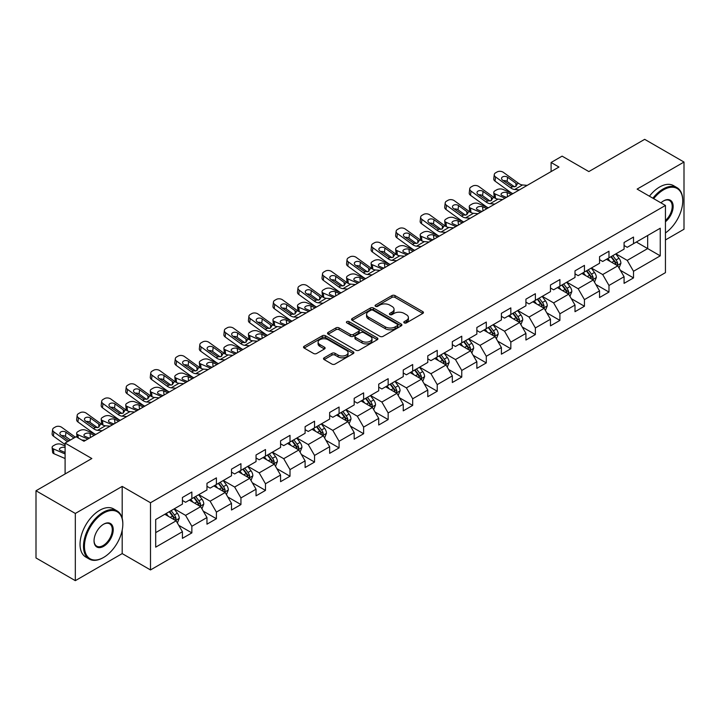 <?xml version="1.0" encoding="UTF-8"?>
<svg xmlns="http://www.w3.org/2000/svg" width="720" height="720" viewBox="0 0 720 720"><rect width="100%" height="100%" fill="white"/><g stroke="black" fill="none" stroke-linecap="round" stroke-linejoin="round"><path stroke-width="1.08" d="M404.244 322.884A1.53 0.882 0 0 0 406.404 322.884L422.802 313.416A2.187 1.26 0 0 0 423.441 312.525A2.187 1.26 0 0 0 422.802 311.634L395.019 295.587A2.187 1.26 0 0 0 391.932 295.587L375.525 305.064A1.53 0.882 0 0 0 375.075 305.685A1.53 0.882 0 0 0 375.525 306.306A1.53 0.882 0 0 0 377.685 306.306L379.809 305.082A6.984 4.032 0 0 1 389.691 305.082L392.004 306.423A6.984 4.032 0 0 1 394.056 309.267A6.984 4.032 0 0 1 392.004 312.12L389.88 313.353A1.53 0.882 0 0 0 389.439 313.974A1.53 0.882 0 0 0 389.88 314.595A1.53 0.882 0 0 0 392.04 314.595L394.164 313.371A6.984 4.032 0 0 1 404.046 313.371L406.359 314.712A6.984 4.032 0 0 1 408.411 317.565A6.984 4.032 0 0 1 406.359 320.409L404.244 321.642A1.53 0.882 0 0 0 403.794 322.263A1.53 0.882 0 0 0 404.244 322.884L404.244 321.642M324.153 357.804A2.187 1.26 0 0 0 323.514 358.695A2.187 1.26 0 0 0 324.153 359.586L331.947 364.086A2.187 1.26 0 0 0 335.034 364.086L353.259 353.574A2.187 1.26 0 0 0 353.898 352.683A2.187 1.26 0 0 0 353.259 351.783L325.467 335.745A2.187 1.26 0 0 0 322.38 335.745L304.164 346.257A2.187 1.26 0 0 0 303.525 347.157A2.187 1.26 0 0 0 304.164 348.048L313.578 353.484A2.187 1.26 0 0 0 316.665 353.484L324.459 348.984A2.187 1.26 0 0 0 325.107 348.084A2.187 1.26 0 0 0 324.459 347.193L319.797 344.502A5.841 3.375 0 0 1 318.087 342.117A5.841 3.375 0 0 1 321.687 339.003A5.841 3.375 0 0 1 328.05 339.732L346.347 350.298A5.841 3.375 0 0 1 348.057 352.683A5.841 3.375 0 0 1 344.448 355.797A5.841 3.375 0 0 1 338.085 355.059L335.034 353.304A2.187 1.26 0 0 0 331.947 353.304L324.153 357.804L324.153 359.586M665.442 239.958L684 229.239L684 162.045L644.679 139.338L588.843 171.576L562.104 156.141L551.097 162.495L558.963 167.04L83.97 441.27L76.104 436.734L65.097 443.088L65.097 473.958M122.193 518.301L122.193 486.405L75.321 513.459L36 490.761L91.836 458.523L65.097 443.088M122.193 486.405L150.498 502.749L665.442 205.452L665.442 272.646L150.498 569.943L150.498 502.749M684 162.045L637.128 189.099L665.442 205.452M379.962 336.366A2.187 1.26 0 0 0 383.049 336.366L401.265 325.854A2.187 1.26 0 0 0 401.904 324.963A2.187 1.26 0 0 0 401.265 324.063L373.482 308.025A2.187 1.26 0 0 0 370.395 308.025L352.179 318.537A2.187 1.26 0 0 0 351.531 319.428A2.187 1.26 0 0 0 352.179 320.328L379.962 336.366M347.463 323.217A1.53 0.882 0 0 1 349.011 323.433L349.011 321.615L377.262 337.923A2.187 1.26 0 0 1 377.901 338.823A2.187 1.26 0 0 1 377.262 339.714L359.046 350.226A2.187 1.26 0 0 1 355.959 350.226L328.167 334.188L328.167 332.397A2.187 1.26 0 0 0 327.528 333.297A2.187 1.26 0 0 0 328.167 334.188M328.167 332.397L335.961 327.897A2.187 1.26 0 0 1 339.048 327.897L350.325 334.404A2.187 1.26 0 0 0 353.412 334.404L358.578 331.425A2.187 1.26 0 0 0 359.217 330.525A2.187 1.26 0 0 0 358.578 329.634L346.851 322.866A1.53 0.882 0 0 1 346.401 322.236A1.53 0.882 0 0 1 347.346 321.426A1.53 0.882 0 0 1 349.011 321.615M75.321 513.459L75.321 580.662L36 557.955L36 490.761M178.731 525.312L191.862 532.89L191.862 526.266L206.964 517.545L206.964 524.178L216.405 518.733L216.405 512.1L231.498 503.379L231.498 510.012L240.939 504.567L240.939 497.934L256.041 489.213L256.041 495.846L265.473 490.401L265.473 483.768L280.575 475.047L280.575 481.68L290.007 476.235L290.007 469.602L305.109 460.881L305.109 467.514L314.55 462.069L314.55 455.436L329.643 446.724L329.643 453.348L339.084 447.903L339.084 441.27L354.177 432.558L354.177 439.182L363.618 433.737L363.618 427.104L378.72 418.392L378.72 425.016L388.152 419.571L388.152 412.938L403.254 404.226L403.254 410.85L412.686 405.405L412.686 398.772L427.788 390.06L427.788 396.684L437.229 391.239L437.229 384.606L452.322 375.894L452.322 382.518L461.763 377.073L461.763 370.44L476.856 361.728L476.856 368.352L486.297 362.907L486.297 356.274L501.399 347.562L501.399 354.186L510.831 348.741L510.831 342.108L525.933 333.396L525.933 340.02L535.365 334.575L535.365 327.942L550.467 319.23L550.467 325.854L559.908 320.409L559.908 313.776L575.001 305.064L575.001 311.688L584.442 306.243L584.442 299.61L599.544 290.898L599.544 297.522L608.976 292.077L608.976 285.453L624.078 276.732L624.078 283.356L633.51 277.911L633.51 271.287L660.249 255.843L660.249 228.24L647.667 235.503L647.667 248.58L660.249 255.843M191.862 532.89L182.43 538.344L182.43 531.711L155.691 547.155L155.691 519.543L182.43 504.108L182.43 497.475L191.862 492.03L191.862 498.663L206.964 489.942L206.964 483.318L216.405 477.864L216.405 484.497L231.498 475.776L231.498 469.152L240.939 463.698L240.939 470.331L256.041 461.61L256.041 454.986L265.473 449.532L265.473 456.165L280.575 447.444L280.575 440.82L290.007 435.366L290.007 441.999L305.109 433.278L305.109 426.654L314.55 421.2L314.55 427.833L329.643 419.112L329.643 412.488L339.084 407.034L339.084 413.667L354.177 404.946L354.177 398.322L363.618 392.868L363.618 399.501L378.72 390.78L378.72 384.156L388.152 378.702L388.152 385.335L403.254 376.614L403.254 369.99L412.686 364.536L412.686 371.169L427.788 362.448L427.788 355.824L437.229 350.37L437.229 357.003L452.322 348.282L452.322 341.658L461.763 336.213L461.763 342.837L476.856 334.116L476.856 327.492L486.297 322.047L486.297 328.671L501.399 319.95L501.399 313.326L510.831 307.881L510.831 314.505L525.933 305.793L525.933 299.16L535.365 293.715L535.365 300.339L550.467 291.627L550.467 284.994L559.908 279.549L559.908 286.173L575.001 277.461L575.001 270.828L584.442 265.383L584.442 272.007L599.544 263.295L599.544 256.662L608.976 251.217L608.976 257.841L624.078 249.129L624.078 242.496L633.51 237.051L633.51 243.675L660.249 228.24M189.351 500.112L200.673 506.655L185.571 515.367L174.249 508.833M182.43 500.472L185.571 502.29L191.862 498.663M185.571 515.367L191.862 526.266M200.673 506.655L206.964 517.545M213.885 485.946L225.207 492.489L210.114 501.201L198.783 494.667M206.964 486.315L210.114 488.124L216.405 484.497M210.114 501.201L216.405 512.1M225.207 492.489L231.498 503.379M238.419 471.78L249.75 478.323L234.648 487.035L223.326 480.501M231.498 472.149L234.648 473.958L240.939 470.331M234.648 487.035L240.939 497.934M249.75 478.323L256.041 489.213M262.953 457.614L274.284 464.157L259.182 472.869L247.86 466.335M256.041 457.983L259.182 459.792L265.473 456.165M259.182 472.869L265.473 483.768M274.284 464.157L280.575 475.047M287.496 443.448L298.818 449.991L283.716 458.703L272.394 452.169M280.575 443.817L283.716 445.626L290.007 441.999M283.716 458.703L290.007 469.602M298.818 449.991L305.109 460.881M312.03 429.282L323.352 435.825L308.25 444.537L296.928 438.003M305.109 429.651L308.25 431.46L314.55 427.833M308.25 444.537L314.55 455.436M323.352 435.825L329.643 446.724M336.564 415.116L347.886 421.659L332.793 430.371L321.462 423.837M329.643 415.485L332.793 417.294L339.084 413.667M332.793 430.371L339.084 441.27M347.886 421.659L354.177 432.558M361.098 400.95L372.429 407.493L357.327 416.205L346.005 409.671M354.177 401.319L357.327 403.137L363.618 399.501M357.327 416.205L363.618 427.104M372.429 407.493L378.72 418.392M385.641 386.784L396.963 393.327L381.861 402.039L370.539 395.505M378.72 387.153L381.861 388.971L388.152 385.335M381.861 402.039L388.152 412.938M396.963 393.327L403.254 404.226M410.175 372.618L421.497 379.161L406.395 387.873L395.073 381.339M403.254 372.987L406.395 374.805L412.686 371.169M406.395 387.873L412.686 398.772M421.497 379.161L427.788 390.06M434.709 358.452L446.031 364.995L430.938 373.716L419.607 367.173M427.788 358.821L430.938 360.639L437.229 357.003M430.938 373.716L437.229 384.606M446.031 364.995L452.322 375.894M459.243 344.295L470.565 350.829L455.472 359.55L444.141 353.007M452.322 344.655L455.472 346.473L461.763 342.837M455.472 359.55L461.763 370.44M470.565 350.829L476.856 361.728M483.777 330.129L495.108 336.663L480.006 345.384L468.684 338.841M476.856 330.489L480.006 332.307L486.297 328.671M480.006 345.384L486.297 356.274M495.108 336.663L501.399 347.562M508.32 315.963L519.642 322.497L504.54 331.218L493.218 324.675M501.399 316.323L504.54 318.141L510.831 314.505M504.54 331.218L510.831 342.108M519.642 322.497L525.933 333.396M532.854 301.797L544.176 308.331L529.074 317.052L517.752 310.509M525.933 302.157L529.074 303.975L535.365 300.339M529.074 317.052L535.365 327.942M544.176 308.331L550.467 319.23M557.388 287.631L568.71 294.165L553.617 302.886L542.286 296.343M550.467 287.991L553.617 289.809L559.908 286.173M553.617 302.886L559.908 313.776M568.71 294.165L575.001 305.064M581.922 273.465L593.253 279.999L578.151 288.72L566.829 282.177M575.001 273.825L578.151 275.643L584.442 272.007M578.151 288.72L584.442 299.61M593.253 279.999L599.544 290.898M606.456 259.299L617.787 265.833L602.685 274.554L591.363 268.011M599.544 259.659L602.685 261.477L608.976 257.841M602.685 274.554L608.976 285.453M617.787 265.833L624.078 276.732M636.345 242.046L647.667 248.58L627.219 260.388L615.897 253.845M624.078 245.493L627.219 247.311L633.51 243.675M627.219 260.388L633.51 271.287M75.321 580.662L122.193 553.599L150.498 569.943M551.097 162.495L551.097 171.576M155.691 532.62L176.139 520.821L164.817 514.278M176.139 520.821L182.43 531.711M620.379 270.333L633.51 277.911M595.845 284.499L608.976 292.077M571.311 298.665L584.442 306.243M546.768 312.831L559.908 320.409M522.234 326.997L535.365 334.575M497.7 341.154L510.831 348.741M473.166 355.32L486.297 362.907M448.632 369.486L461.763 377.073M424.089 383.652L437.229 391.239M399.555 397.818L412.686 405.405M375.021 411.984L388.152 419.571M350.487 426.15L363.618 433.737M325.953 440.316L339.084 447.903M301.41 454.482L314.55 462.069M276.876 468.648L290.007 476.235M252.342 482.814L265.473 490.401M227.808 496.98L240.939 504.567M203.265 511.146L216.405 518.733M122.193 553.599L122.193 530.163M404.847 323.1L406.359 322.227A6.984 4.032 0 0 0 408.411 319.374L408.411 317.565M394.056 309.267L394.056 311.085A6.984 4.032 0 0 1 392.004 313.938L390.492 314.811M422.775 313.434L395.019 297.405A2.187 1.26 0 0 0 391.932 297.405L376.137 306.522M401.238 325.863L373.482 309.843A2.187 1.26 0 0 0 370.395 309.843L352.206 320.337M397.413 325.584A1.53 0.882 0 0 0 397.854 324.963A1.53 0.882 0 0 0 397.413 324.333L373.014 310.248A1.53 0.882 0 0 0 370.854 310.248L368.613 311.544A6.984 4.032 0 0 0 366.57 314.397A6.984 4.032 0 0 0 368.613 317.25L385.29 326.871A6.984 4.032 0 0 0 395.172 326.871L397.413 325.584L397.413 327.402A1.53 0.882 0 0 0 397.854 326.772L397.854 324.963M366.57 314.397L366.57 316.215A6.984 4.032 0 0 0 368.613 319.068L368.613 317.25M397.413 327.402L395.172 328.689A6.984 4.032 0 0 1 385.29 328.689L368.613 319.068M328.194 334.197L335.961 329.715L335.961 327.897M359.217 330.525L359.217 332.343A2.187 1.26 0 0 1 358.578 333.234L353.412 336.222A2.187 1.26 0 0 1 350.325 336.222L339.048 329.715A2.187 1.26 0 0 0 335.961 329.715M349.011 323.433L377.235 339.723M362.016 341.154A5.841 3.375 0 0 0 368.379 341.892A5.841 3.375 0 0 0 371.988 338.778A5.841 3.375 0 0 0 370.278 336.393L363.834 332.667A2.187 1.26 0 0 0 360.747 332.667L355.572 335.655A2.187 1.26 0 0 0 354.933 336.546A2.187 1.26 0 0 0 355.572 337.437L362.016 341.154L362.016 342.972A5.841 3.375 0 0 0 368.379 343.701A5.841 3.375 0 0 0 371.988 340.587L371.988 338.778M354.933 336.546L354.933 338.364A2.187 1.26 0 0 0 355.572 339.255L355.572 337.437M362.016 342.972L355.572 339.255M348.057 352.683L348.057 354.492A5.841 3.375 0 0 1 344.448 357.606A5.841 3.375 0 0 1 338.085 356.877L335.034 355.122A2.187 1.26 0 0 0 331.947 355.122L324.18 359.604M318.087 342.117L318.087 343.935A5.841 3.375 0 0 0 319.797 346.32L319.797 344.502M324.459 347.193L324.459 348.984L319.797 346.32M353.223 353.583L325.467 337.563A2.187 1.26 0 0 0 322.38 337.563L304.191 348.057M619.029 267.984L620.901 263.277A5.895 3.402 -120 0 0 619.02 258.255L615.771 253.917M512.847 193.662L502.911 189.378A4.446 2.223 -5.9 0 0 496.647 189.846L495.072 190.755A4.446 2.223 -5.9 0 0 493.767 192.555A4.446 2.223 -5.9 0 0 495.045 193.923L495.513 198.396M610.11 261.405L607.905 258.462M504.981 198.207L495.045 193.923M616.869 265.311L617.715 263.529A5.895 3.402 -120 0 0 616.032 259.983L612.783 255.645M611.307 256.5L614.907 261.306A3.006 1.737 60 0 1 615.456 262.215L617.715 263.529M511.425 194.481L507.114 192.618A3.555 1.782 174.1 0 0 502.101 192.996A3.555 1.782 174.1 0 0 501.057 194.436A3.555 1.782 174.1 0 0 502.083 195.525L506.394 197.388M494.379 197.739A4.446 2.223 174.1 0 1 494.262 197.343L493.767 192.555M506.79 197.163A3.555 1.782 -5.9 0 0 505.62 197.055M610.893 256.734L614.142 261.072A5.895 3.402 60 0 1 615.825 264.618M519.354 189.9L514.665 189.504A11.124 6.417 60 0 1 510.606 187.812L495.54 176.913L495.045 181.134A4.446 2.871 -173.3 0 1 493.776 178.803L494.271 174.582A4.446 2.871 6.7 0 0 495.54 176.913M512.865 193.653A16.686 9.63 60 0 1 510.111 192.033L495.045 181.134M527.22 185.364L522.531 184.959A11.124 6.417 60 0 1 518.463 183.267L503.406 172.377A4.446 2.871 6.7 0 0 497.142 171.936L495.567 172.845A4.446 2.871 6.7 0 0 494.271 174.582M516.015 186.318L515.889 183.249L516.771 184.248L515.907 186.39L512.298 186.831L502.578 180.162A3.555 2.295 -173.3 0 1 501.552 178.299A3.555 2.295 -173.3 0 1 502.596 176.904A3.555 2.295 -173.3 0 1 507.609 177.255L507.114 181.476L514.584 186.885M507.114 181.476A3.555 2.295 6.7 0 0 503.307 180.693M515.889 183.249L507.609 177.255M518.463 183.267L516.771 184.248L516.942 184.887M665.442 232.947A27.135 15.669 120 0 0 682.74 200.907A27.135 15.669 120 0 0 663.552 189.828A27.135 15.669 120 0 0 653.697 198.666M652.878 198.198A27.801 16.056 -60 0 1 663.084 189.009A27.801 16.056 -60 0 1 676.98 187.632A27.801 16.056 -60 0 1 682.74 200.367A27.801 16.056 -60 0 1 682.74 200.637M660.933 202.842A13.572 7.83 -60 0 1 663.552 200.907L663.552 200.907A13.572 7.83 -60 0 1 673.101 205.38A13.572 7.83 -60 0 1 665.442 221.76M649.422 196.2A27.801 16.056 -60 0 1 659.619 187.011A27.801 16.056 -60 0 1 673.524 185.634L676.98 187.632M665.442 220.527A12.897 7.452 120 0 0 671.895 209.358A12.897 7.452 120 0 0 669.528 200.538A12.897 7.452 120 0 0 663.318 201.051M103.158 557.685L103.635 557.415A27.135 15.669 120 0 0 122.823 524.178A27.135 15.669 120 0 0 103.635 513.099A27.135 15.669 120 0 0 84.447 546.336A27.135 15.669 120 0 0 103.635 557.415L103.158 557.685A27.801 16.056 -60 0 1 89.253 559.062A27.801 16.056 -60 0 1 84.996 536.778A27.801 16.056 -60 0 1 103.158 512.28A27.801 16.056 -60 0 1 117.063 510.903A27.801 16.056 -60 0 1 122.823 523.629A27.801 16.056 -60 0 1 122.814 523.908M103.635 546.336A13.572 7.83 -60 0 1 94.041 540.792A13.572 7.83 -60 0 1 103.635 524.178L103.635 524.178A13.572 7.83 -60 0 1 113.229 529.713A13.572 7.83 -60 0 1 103.635 546.336M94.041 540.513A12.897 7.452 120 0 0 96.705 546.156A12.897 7.452 120 0 0 103.158 545.517A12.897 7.452 120 0 0 111.591 534.15A12.897 7.452 120 0 0 109.611 523.809A12.897 7.452 120 0 0 103.392 524.322M89.253 559.062L85.797 557.064A27.801 16.056 -60 0 1 81.531 534.78A27.801 16.056 -60 0 1 99.702 510.282A27.801 16.056 -60 0 1 113.598 508.905L117.063 510.903M594.495 282.15L596.358 277.443A5.895 3.402 -120 0 0 594.477 272.421L591.237 268.083M488.304 207.828L478.377 203.544A4.446 2.223 -5.9 0 0 472.113 204.012L470.538 204.921A4.446 2.223 -5.9 0 0 469.233 206.721A4.446 2.223 -5.9 0 0 470.511 208.08L470.97 212.553M585.576 275.571L583.371 272.628M480.447 212.373L470.511 208.08M592.335 279.477L593.181 277.695A5.895 3.402 -120 0 0 591.489 274.149L588.249 269.811M586.773 270.666L590.373 275.472A3.006 1.737 60 0 1 590.913 276.381L593.181 277.695M486.891 208.647L482.58 206.784A3.555 1.782 174.1 0 0 477.567 207.162A3.555 1.782 174.1 0 0 476.523 208.602A3.555 1.782 174.1 0 0 477.549 209.691L481.86 211.554M469.845 211.905A4.446 2.223 174.1 0 1 469.728 211.509L469.233 206.721M482.247 211.329A3.555 1.782 -5.9 0 0 481.086 211.221M586.359 270.9L589.608 275.238A5.895 3.402 60 0 1 591.291 278.784M569.952 296.316L571.824 291.609A5.895 3.402 -120 0 0 569.943 286.587L566.703 282.249M463.77 221.994L453.843 217.71A4.446 2.223 -5.9 0 0 447.57 218.178L446.004 219.087A4.446 2.223 -5.9 0 0 444.699 220.887A4.446 2.223 -5.9 0 0 445.977 222.246L446.436 226.719M561.042 289.737L558.837 286.794M455.904 226.539L445.977 222.246M567.801 293.643L568.647 291.852A5.895 3.402 -120 0 0 566.955 288.315L563.715 283.977M562.23 284.832L565.839 289.638A3.006 1.737 60 0 1 566.379 290.547L568.647 291.852M462.357 222.813L458.046 220.95A3.555 1.782 174.1 0 0 453.033 221.328A3.555 1.782 174.1 0 0 451.989 222.768A3.555 1.782 174.1 0 0 453.006 223.857L457.326 225.72M445.302 226.071A4.446 2.223 174.1 0 1 445.194 225.675L444.699 220.887M457.713 225.495A3.555 1.782 -5.9 0 0 456.552 225.387M561.825 285.066L565.065 289.404A5.895 3.402 60 0 1 566.757 292.95M494.82 204.066L490.131 203.67A11.124 6.417 60 0 1 486.063 201.978L471.006 191.079L470.511 195.3A4.446 2.871 -173.3 0 1 469.242 192.969L469.737 188.748A4.446 2.871 6.7 0 0 471.006 191.079M488.331 207.819A16.686 9.63 60 0 1 485.577 206.199L470.511 195.3M502.686 199.53L497.997 199.125A11.124 6.417 60 0 1 493.929 197.433L478.872 186.543A4.446 2.871 6.7 0 0 472.599 186.102L471.033 187.011A4.446 2.871 6.7 0 0 469.737 188.748M491.481 200.484L491.355 197.415L492.237 198.414L491.364 200.556L487.764 200.997L478.035 194.328A3.555 2.295 -173.3 0 1 477.018 192.465A3.555 2.295 -173.3 0 1 478.062 191.07A3.555 2.295 -173.3 0 1 483.075 191.421L482.58 195.642L490.05 201.051M482.58 195.642A3.555 2.295 6.7 0 0 478.773 194.859M491.355 197.415L483.075 191.421M493.929 197.433L492.237 198.414L492.408 199.053M470.286 218.232L465.597 217.836A11.124 6.417 60 0 1 461.529 216.144L446.472 205.245L445.977 209.466A4.446 2.871 -173.3 0 1 444.708 207.135L445.194 202.914A4.446 2.871 6.7 0 0 446.472 205.245M463.797 221.976A16.686 9.63 60 0 1 461.034 220.356L445.977 209.466M478.143 213.696L473.463 213.291A11.124 6.417 60 0 1 469.395 211.599L454.338 200.709A4.446 2.871 6.7 0 0 448.065 200.268L446.49 201.177A4.446 2.871 6.7 0 0 445.194 202.914M466.947 214.65L466.821 211.581L467.703 212.58L466.83 214.722L463.221 215.163L453.501 208.494A3.555 2.295 -173.3 0 1 452.484 206.631A3.555 2.295 -173.3 0 1 453.519 205.236A3.555 2.295 -173.3 0 1 458.532 205.587L458.046 209.808L465.516 215.217M458.046 209.808A3.555 2.295 6.7 0 0 454.239 209.025M466.821 211.581L458.532 205.587M469.395 211.599L467.703 212.58L467.874 213.219M545.418 310.482L547.29 305.775A5.895 3.402 -120 0 0 545.409 300.753L542.16 296.415M445.743 232.398L441.063 232.002A11.124 6.417 60 0 1 436.995 230.31L421.938 219.411L421.443 223.632L436.5 234.522A16.686 9.63 60 0 0 439.263 236.142L429.309 231.876A4.446 2.223 -5.9 0 0 423.036 232.344L421.47 233.253A4.446 2.223 -5.9 0 0 420.165 235.053A4.446 2.223 -5.9 0 0 421.443 236.412L421.902 240.885M536.508 303.903L534.303 300.96M431.37 240.696L421.443 236.412M543.267 307.809L544.104 306.018A5.895 3.402 -120 0 0 542.421 302.481L539.172 298.143M537.696 298.998L541.296 303.804A3.006 1.737 60 0 1 541.845 304.713L544.104 306.018M437.823 236.979L433.503 235.116A3.555 1.782 174.1 0 0 428.49 235.494A3.555 1.782 174.1 0 0 427.446 236.934A3.555 1.782 174.1 0 0 428.472 238.023L432.783 239.886M420.768 240.237A4.446 2.223 174.1 0 1 420.651 239.841L420.165 235.053M433.179 239.661A3.555 1.782 -5.9 0 0 432.018 239.553M537.291 299.232L540.531 303.57A5.895 3.402 60 0 1 542.223 307.116M520.884 324.648L522.756 319.932A5.895 3.402 -120 0 0 520.875 314.919L517.626 310.581M414.702 250.326L404.766 246.042A4.446 2.223 -5.9 0 0 398.502 246.51L396.927 247.419A4.446 2.223 -5.9 0 0 395.622 249.219A4.446 2.223 -5.9 0 0 396.909 250.578L397.368 255.051M511.965 318.069L509.76 315.126M406.836 254.862L396.909 250.578M518.733 321.975L519.57 320.184A5.895 3.402 -120 0 0 517.887 316.638L514.638 312.309M513.162 313.164L516.762 317.97A3.006 1.737 60 0 1 517.311 318.879L519.57 320.184M413.289 251.145L408.969 249.282A3.555 1.782 174.1 0 0 403.956 249.66A3.555 1.782 174.1 0 0 402.912 251.1A3.555 1.782 174.1 0 0 403.938 252.189L408.249 254.052M396.234 254.403A4.446 2.223 174.1 0 1 396.117 254.007L395.622 249.219M408.645 253.827A3.555 1.782 -5.9 0 0 407.475 253.719M512.748 313.398L515.997 317.736A5.895 3.402 60 0 1 517.689 321.273M496.35 338.814L498.222 334.098A5.895 3.402 -120 0 0 496.341 329.085L493.092 324.747M390.168 264.492L380.232 260.208A4.446 2.223 -5.9 0 0 373.968 260.676L372.393 261.585A4.446 2.223 -5.9 0 0 371.088 263.385A4.446 2.223 -5.9 0 0 372.366 264.744L372.825 269.217M487.431 332.235L485.226 329.292M382.302 269.028L372.366 264.744M494.19 336.132L495.036 334.35A5.895 3.402 -120 0 0 493.353 330.804L490.104 326.475M488.628 327.33L492.228 332.136A3.006 1.737 60 0 1 492.777 333.045L495.036 334.35M388.746 265.311L384.435 263.448A3.555 1.782 174.1 0 0 379.422 263.826A3.555 1.782 174.1 0 0 378.378 265.266A3.555 1.782 174.1 0 0 379.404 266.355L383.715 268.218M371.7 268.569A4.446 2.223 174.1 0 1 371.583 268.173L371.088 263.385M384.102 267.993A3.555 1.782 -5.9 0 0 382.941 267.885M488.214 327.564L491.463 331.902A5.895 3.402 60 0 1 493.146 335.439M453.609 227.862L448.929 227.457A11.124 6.417 60 0 1 444.861 225.765L429.795 214.875A4.446 2.871 6.7 0 0 423.531 214.434L421.956 215.343A4.446 2.871 6.7 0 0 420.66 217.08A4.446 2.871 6.7 0 0 421.938 219.411M442.413 228.816L442.287 225.747L443.16 226.746L442.296 228.888L438.687 229.329L428.967 222.66A3.555 2.295 -173.3 0 1 427.95 220.797A3.555 2.295 -173.3 0 1 428.985 219.402A3.555 2.295 -173.3 0 1 433.998 219.753L433.503 223.974L440.982 229.374M433.503 223.974A3.555 2.295 6.7 0 0 429.705 223.191M421.443 223.632A4.446 2.871 -173.3 0 1 420.165 221.301L420.66 217.08M442.287 225.747L433.998 219.753M444.861 225.765L443.16 226.746L443.34 227.385M421.209 246.564L416.529 246.168A11.124 6.417 60 0 1 412.461 244.476L397.395 233.577L396.909 237.798A4.446 2.871 -173.3 0 1 395.631 235.467L396.126 231.246A4.446 2.871 6.7 0 0 397.395 233.577M414.729 250.308A16.686 9.63 60 0 1 411.966 248.688L396.909 237.798M429.075 242.028L424.386 241.623A11.124 6.417 60 0 1 420.327 239.931L405.261 229.041A4.446 2.871 6.7 0 0 398.997 228.6L397.422 229.509A4.446 2.871 6.7 0 0 396.126 231.246M417.879 242.982L417.744 239.913L418.626 240.912L417.762 243.054L414.153 243.495L404.433 236.826A3.555 2.295 -173.3 0 1 403.416 234.963A3.555 2.295 -173.3 0 1 404.451 233.568A3.555 2.295 -173.3 0 1 409.464 233.919L408.969 238.14L416.448 243.54M408.969 238.14A3.555 2.295 6.7 0 0 405.171 237.357M417.744 239.913L409.464 233.919M420.327 239.931L418.626 240.912L418.797 241.551M396.675 260.73L391.986 260.334A11.124 6.417 60 0 1 387.927 258.633L372.861 247.743L372.366 251.964A4.446 2.871 -173.3 0 1 371.097 249.633L371.592 245.412A4.446 2.871 6.7 0 0 372.861 247.743M390.186 264.474A16.686 9.63 60 0 1 387.432 262.854L372.366 251.964M404.541 256.194L399.852 255.789A11.124 6.417 60 0 1 395.784 254.097L380.727 243.207A4.446 2.871 6.7 0 0 374.463 242.766L372.888 243.675A4.446 2.871 6.7 0 0 371.592 245.412M393.336 257.148L393.21 254.079L394.092 255.078L393.228 257.22L389.619 257.661L379.899 250.992A3.555 2.295 -173.3 0 1 378.873 249.129A3.555 2.295 -173.3 0 1 379.917 247.734A3.555 2.295 -173.3 0 1 384.93 248.085L384.435 252.306L391.905 257.706M384.435 252.306A3.555 2.295 6.7 0 0 380.628 251.523M393.21 254.079L384.93 248.085M395.784 254.097L394.092 255.078L394.263 255.717M372.141 274.896L367.452 274.5A11.124 6.417 60 0 1 363.384 272.799L348.327 261.909L347.832 266.13A4.446 2.871 -173.3 0 1 346.563 263.799L347.049 259.578A4.446 2.871 6.7 0 0 348.327 261.909M365.652 278.64A16.686 9.63 60 0 1 362.898 277.02L347.832 266.13M380.007 270.36L375.318 269.955A11.124 6.417 60 0 1 371.25 268.263L356.193 257.373A4.446 2.871 6.7 0 0 349.92 256.932L348.354 257.841A4.446 2.871 6.7 0 0 347.049 259.578M368.802 271.314L368.676 268.245L369.558 269.244L368.685 271.386L365.085 271.827L355.356 265.158A3.555 2.295 -173.3 0 1 354.339 263.286A3.555 2.295 -173.3 0 1 355.383 261.9A3.555 2.295 -173.3 0 1 360.396 262.251L359.901 266.472L367.371 271.872M359.901 266.472A3.555 2.295 6.7 0 0 356.094 265.689M368.676 268.245L360.396 262.251M371.25 268.263L369.558 269.244L369.729 269.883M347.607 289.062L342.918 288.666A11.124 6.417 60 0 1 338.85 286.965L323.793 276.075L323.298 280.296A4.446 2.871 -173.3 0 1 322.02 277.965L322.515 273.744A4.446 2.871 6.7 0 0 323.793 276.075M333.225 297.36L323.298 293.076A4.446 2.223 -5.9 0 1 322.02 291.717A4.446 2.223 -5.9 0 1 323.325 289.917L324.891 289.008A4.446 2.223 -5.9 0 1 331.164 288.54L341.091 292.824A16.686 9.63 60 0 1 338.355 291.186L323.298 280.296M355.464 284.526L350.784 284.121A11.124 6.417 60 0 1 346.716 282.429L331.65 271.539A4.446 2.871 6.7 0 0 325.386 271.098L323.811 272.007A4.446 2.871 6.7 0 0 322.515 273.744M344.268 285.48L344.142 282.411L345.024 283.41L344.151 285.552L340.542 285.993L330.822 279.324A3.555 2.295 -173.3 0 1 329.805 277.452A3.555 2.295 -173.3 0 1 330.84 276.066A3.555 2.295 -173.3 0 1 335.853 276.417L335.367 280.638L342.837 286.038M335.367 280.638A3.555 2.295 6.7 0 0 331.56 279.855M344.142 282.411L335.853 276.417M346.716 282.429L345.024 283.41L345.195 284.049M323.064 303.228L318.384 302.832A11.124 6.417 60 0 1 314.316 301.131L299.25 290.241L298.764 294.462A4.446 2.871 -173.3 0 1 297.486 292.131L297.981 287.91A4.446 2.871 6.7 0 0 299.25 290.241M308.691 311.526L298.764 307.242A4.446 2.223 -5.9 0 1 297.486 305.883A4.446 2.223 -5.9 0 1 298.782 304.083L300.357 303.174A4.446 2.223 -5.9 0 1 306.621 302.706L316.557 306.99A16.686 9.63 60 0 1 313.821 305.352L298.764 294.462M330.93 298.692L326.241 298.287A11.124 6.417 60 0 1 322.182 296.595L307.116 285.705A4.446 2.871 6.7 0 0 300.852 285.264L299.277 286.173A4.446 2.871 6.7 0 0 297.981 287.91M319.734 299.646L319.608 296.577L320.481 297.576L319.617 299.718L316.008 300.159L306.288 293.49A3.555 2.295 -173.3 0 1 305.271 291.618A3.555 2.295 -173.3 0 1 306.306 290.232A3.555 2.295 -173.3 0 1 311.319 290.583L310.824 294.804L318.303 300.204M310.824 294.804A3.555 2.295 6.7 0 0 307.026 294.021M319.608 296.577L311.319 290.583M322.182 296.595L320.481 297.576L320.652 298.215M298.53 317.394L293.841 316.998A11.124 6.417 60 0 1 289.782 315.297L274.716 304.407L274.221 308.628A4.446 2.871 -173.3 0 1 272.952 306.297L273.447 302.076A4.446 2.871 6.7 0 0 274.716 304.407M292.041 321.138A16.686 9.63 60 0 1 289.287 319.518L274.221 308.628M306.396 312.858L301.707 312.453A11.124 6.417 60 0 1 297.639 310.761L282.582 299.871A4.446 2.871 6.7 0 0 276.318 299.43L274.743 300.33A4.446 2.871 6.7 0 0 273.447 302.076M295.191 313.812L295.065 310.743L295.947 311.742L295.083 313.884L291.474 314.325L281.754 307.656A3.555 2.295 -173.3 0 1 280.737 305.784A3.555 2.295 -173.3 0 1 281.772 304.398A3.555 2.295 -173.3 0 1 286.785 304.749L286.29 308.97L293.769 314.37M286.29 308.97A3.555 2.295 6.7 0 0 282.483 308.187M295.065 310.743L286.785 304.749M297.639 310.761L295.947 311.742L296.118 312.381M273.996 331.56L269.307 331.164A11.124 6.417 60 0 1 265.239 329.463L250.182 318.573L249.687 322.794A4.446 2.871 -173.3 0 1 248.418 320.463L248.913 316.242A4.446 2.871 6.7 0 0 250.182 318.573M267.507 335.304A16.686 9.63 60 0 1 264.753 333.684L249.687 322.794M281.862 327.024L277.173 326.619A11.124 6.417 60 0 1 273.105 324.927L258.048 314.037A4.446 2.871 6.7 0 0 251.784 313.596L250.209 314.496A4.446 2.871 6.7 0 0 248.913 316.242M270.657 327.978L270.531 324.9L271.413 325.908L270.549 328.05L266.94 328.491L257.211 321.822A3.555 2.295 -173.3 0 1 256.194 319.95A3.555 2.295 -173.3 0 1 257.238 318.564A3.555 2.295 -173.3 0 1 262.251 318.915L261.756 323.136L269.226 328.536M261.756 323.136A3.555 2.295 6.7 0 0 257.949 322.353M270.531 324.9L262.251 318.915M273.105 324.927L271.413 325.908L271.584 326.547M249.462 345.726L244.773 345.321A11.124 6.417 60 0 1 240.705 343.629L225.648 332.739L225.153 336.96A4.446 2.871 -173.3 0 1 223.884 334.629L224.37 330.408A4.446 2.871 6.7 0 0 225.648 332.739M235.089 354.024L225.153 349.74A4.446 2.223 -5.9 0 1 223.875 348.381A4.446 2.223 -5.9 0 1 225.18 346.581L226.755 345.672A4.446 2.223 -5.9 0 1 233.019 345.204L242.946 349.488A16.686 9.63 60 0 1 240.21 347.85L225.153 336.96M257.319 341.19L252.639 340.785A11.124 6.417 60 0 1 248.571 339.093L233.514 328.203A4.446 2.871 6.7 0 0 227.241 327.762L225.675 328.662A4.446 2.871 6.7 0 0 224.37 330.408M246.123 342.144L245.997 339.066L246.879 340.065L246.006 342.216L242.397 342.657L232.677 335.988A3.555 2.295 -173.3 0 1 231.66 334.116A3.555 2.295 -173.3 0 1 232.695 332.73A3.555 2.295 -173.3 0 1 237.708 333.081L237.222 337.302L244.692 342.702M237.222 337.302A3.555 2.295 6.7 0 0 233.415 336.519M245.997 339.066L237.708 333.081M248.571 339.093L246.879 340.065L247.05 340.713M224.919 359.892L220.239 359.487A11.124 6.417 60 0 1 216.171 357.795L201.114 346.905L200.619 351.126A4.446 2.871 -173.3 0 1 199.341 348.795L199.836 344.574A4.446 2.871 6.7 0 0 201.114 346.905M210.546 368.19L200.619 363.906A4.446 2.223 -5.9 0 1 199.341 362.547A4.446 2.223 -5.9 0 1 200.646 360.747L202.212 359.838A4.446 2.223 -5.9 0 1 208.485 359.37L218.412 363.654A16.686 9.63 60 0 1 215.676 362.016L200.619 351.126M232.785 355.356L228.105 354.951A11.124 6.417 60 0 1 224.037 353.259L208.971 342.36A4.446 2.871 6.7 0 0 202.707 341.919L201.132 342.828A4.446 2.871 6.7 0 0 199.836 344.574M221.589 356.31L221.463 353.232L222.345 354.231L221.472 356.382L217.863 356.823L208.143 350.154A3.555 2.295 -173.3 0 1 207.126 348.282A3.555 2.295 -173.3 0 1 208.161 346.896A3.555 2.295 -173.3 0 1 213.174 347.247L212.688 351.468L220.158 356.868M212.688 351.468A3.555 2.295 6.7 0 0 208.881 350.685M221.463 353.232L213.174 347.247M224.037 353.259L222.345 354.231L222.516 354.879M200.385 374.058L195.705 373.653A11.124 6.417 60 0 1 191.637 371.961L176.571 361.071L176.085 365.292A4.446 2.871 -173.3 0 1 174.807 362.961L175.302 358.74A4.446 2.871 6.7 0 0 176.571 361.071M193.905 377.802A16.686 9.63 60 0 1 191.142 376.182L176.085 365.292M208.251 369.522L203.562 369.117A11.124 6.417 60 0 1 199.503 367.425L184.437 356.526A4.446 2.871 6.7 0 0 178.173 356.085L176.598 356.994A4.446 2.871 6.7 0 0 175.302 358.74M197.055 370.476L196.92 367.398L197.802 368.397L196.938 370.548L193.329 370.989L183.609 364.32A3.555 2.295 -173.3 0 1 182.592 362.448A3.555 2.295 -173.3 0 1 183.627 361.053A3.555 2.295 -173.3 0 1 188.64 361.413L188.145 365.634L195.624 371.034M188.145 365.634A3.555 2.295 6.7 0 0 184.347 364.851M196.92 367.398L188.64 361.413M199.503 367.425L197.802 368.397L197.973 369.045M175.851 388.224L171.162 387.819A11.124 6.417 60 0 1 167.103 386.127L152.037 375.237L151.542 379.458A4.446 2.871 -173.3 0 1 150.273 377.127L150.768 372.906A4.446 2.871 6.7 0 0 152.037 375.237M169.362 391.968A16.686 9.63 60 0 1 166.608 390.348L151.542 379.458M183.717 383.679L179.028 383.283A11.124 6.417 60 0 1 174.96 381.591L159.903 370.692A4.446 2.871 6.7 0 0 153.639 370.251L152.064 371.16A4.446 2.871 6.7 0 0 150.768 372.906M172.512 384.642L172.386 381.564L173.268 382.563L172.404 384.714L168.795 385.155L159.075 378.486A3.555 2.295 -173.3 0 1 158.049 376.614A3.555 2.295 -173.3 0 1 159.093 375.219A3.555 2.295 -173.3 0 1 164.106 375.579L163.611 379.8L171.081 385.2M163.611 379.8A3.555 2.295 6.7 0 0 159.804 379.017M172.386 381.564L164.106 375.579M174.96 381.591L173.268 382.563L173.439 383.211M151.317 402.39L146.628 401.985A11.124 6.417 60 0 1 142.56 400.293L127.503 389.403L127.008 393.624A4.446 2.871 -173.3 0 1 125.739 391.293L126.234 387.072A4.446 2.871 6.7 0 0 127.503 389.403M144.828 406.134A16.686 9.63 60 0 1 142.074 404.514L127.008 393.624M159.183 397.845L154.494 397.449A11.124 6.417 60 0 1 150.426 395.757L135.369 384.858A4.446 2.871 6.7 0 0 129.096 384.417L127.53 385.326A4.446 2.871 6.7 0 0 126.234 387.072M147.978 398.808L147.852 395.73L148.734 396.729L147.861 398.88L144.261 399.312L134.532 392.643A3.555 2.295 -173.3 0 1 133.515 390.78A3.555 2.295 -173.3 0 1 134.559 389.385A3.555 2.295 -173.3 0 1 139.572 389.745L139.077 393.966L146.547 399.366M139.077 393.966A3.555 2.295 6.7 0 0 135.27 393.183M147.852 395.73L139.572 389.745M150.426 395.757L148.734 396.729L148.905 397.377M126.783 416.556L122.094 416.151A11.124 6.417 60 0 1 118.026 414.459L102.969 403.569L102.474 407.79A4.446 2.871 -173.3 0 1 101.205 405.459L101.691 401.238A4.446 2.871 6.7 0 0 102.969 403.569M112.401 424.854L102.474 420.57A4.446 2.223 -5.9 0 1 101.196 419.211A4.446 2.223 -5.9 0 1 102.501 417.411L104.067 416.502A4.446 2.223 -5.9 0 1 110.34 416.025L120.267 420.318A16.686 9.63 60 0 1 117.531 418.68L102.474 407.79M134.64 412.011L129.96 411.615A11.124 6.417 60 0 1 125.892 409.923L110.835 399.024A4.446 2.871 6.7 0 0 104.562 398.583L102.996 399.492A4.446 2.871 6.7 0 0 101.691 401.238M123.444 412.974L123.318 409.896L124.2 410.895L123.327 413.037L119.718 413.478L109.998 406.809A3.555 2.295 -173.3 0 1 108.981 404.946A3.555 2.295 -173.3 0 1 110.016 403.551A3.555 2.295 -173.3 0 1 115.029 403.911L114.543 408.123L122.013 413.532M114.543 408.123A3.555 2.295 6.7 0 0 110.736 407.349M123.318 409.896L115.029 403.911M125.892 409.923L124.2 410.895L124.371 411.543M471.816 352.98L473.679 348.264A5.895 3.402 -120 0 0 471.798 343.251L468.558 338.913M365.625 278.658L355.698 274.374A4.446 2.223 -5.9 0 0 349.434 274.842L347.859 275.751A4.446 2.223 -5.9 0 0 346.554 277.551A4.446 2.223 -5.9 0 0 347.832 278.91L348.291 283.383M462.897 346.401L460.692 343.458M357.768 283.194L347.832 278.91M469.656 350.298L470.502 348.516A5.895 3.402 -120 0 0 468.81 344.97L465.57 340.641M464.094 341.496L467.694 346.302A3.006 1.737 60 0 1 468.234 347.211L470.502 348.516M364.212 279.477L359.901 277.614A3.555 1.782 174.1 0 0 354.888 277.992A3.555 1.782 174.1 0 0 353.844 279.432A3.555 1.782 174.1 0 0 354.87 280.521L359.181 282.384M347.166 282.735A4.446 2.223 174.1 0 1 347.049 282.339L346.554 277.551M359.568 282.159A3.555 1.782 -5.9 0 0 358.407 282.051M463.68 341.73L466.929 346.059A5.895 3.402 60 0 1 468.612 349.605M447.273 367.146L449.145 362.43A5.895 3.402 -120 0 0 447.264 357.417L444.015 353.079M438.363 360.567L436.158 357.624M445.122 364.464L445.968 362.682A5.895 3.402 -120 0 0 444.276 359.136L441.027 354.807M439.551 355.662L443.16 360.468A3.006 1.737 60 0 1 443.7 361.377L445.968 362.682M339.678 293.643L335.367 291.78A3.555 1.782 174.1 0 0 330.354 292.158A3.555 1.782 174.1 0 0 329.31 293.598A3.555 1.782 174.1 0 0 330.327 294.687L334.647 296.55M322.623 296.901A4.446 2.223 174.1 0 1 322.506 296.505L322.02 291.717M335.034 296.316A3.555 1.782 -5.9 0 0 333.873 296.208M439.146 355.896L442.386 360.225A5.895 3.402 60 0 1 444.078 363.771M422.739 381.312L424.611 376.596A5.895 3.402 -120 0 0 422.73 371.583L419.481 367.245M413.82 374.733L411.615 371.79M420.588 378.63L421.425 376.848A5.895 3.402 -120 0 0 419.742 373.302L416.493 368.973M415.017 369.828L418.617 374.634A3.006 1.737 60 0 1 419.166 375.543L421.425 376.848M315.144 307.809L310.824 305.946A3.555 1.782 174.1 0 0 305.811 306.324A3.555 1.782 174.1 0 0 304.767 307.764A3.555 1.782 174.1 0 0 305.793 308.853L310.104 310.716M298.089 311.067A4.446 2.223 174.1 0 1 297.972 310.671L297.486 305.883M310.5 310.482A3.555 1.782 -5.9 0 0 309.339 310.374M414.612 370.062L417.852 374.391A5.895 3.402 60 0 1 419.544 377.937M398.205 395.478L400.077 390.762A5.895 3.402 -120 0 0 398.196 385.749L394.947 381.411M292.023 321.156L282.087 316.872A4.446 2.223 -5.9 0 0 275.823 317.34L274.248 318.249A4.446 2.223 -5.9 0 0 272.943 320.049A4.446 2.223 -5.9 0 0 274.221 321.408L274.689 325.881M389.286 388.899L387.081 385.956M284.157 325.692L274.221 321.408M396.045 392.796L396.891 391.014A5.895 3.402 -120 0 0 395.208 387.468L391.959 383.139M390.483 383.994L394.083 388.8A3.006 1.737 60 0 1 394.632 389.709L396.891 391.014M290.601 321.975L286.29 320.112A3.555 1.782 174.1 0 0 281.277 320.49A3.555 1.782 174.1 0 0 280.233 321.93A3.555 1.782 174.1 0 0 281.259 323.019L285.57 324.873M273.555 325.233A4.446 2.223 174.1 0 1 273.438 324.837L272.943 320.049M285.966 324.648A3.555 1.782 -5.9 0 0 284.796 324.54M390.069 384.228L393.318 388.557A5.895 3.402 60 0 1 395.001 392.103M373.671 409.644L375.543 404.928A5.895 3.402 -120 0 0 373.662 399.915L370.413 395.577M267.489 335.322L257.553 331.038A4.446 2.223 -5.9 0 0 251.289 331.506L249.714 332.415A4.446 2.223 -5.9 0 0 248.409 334.215A4.446 2.223 -5.9 0 0 249.687 335.574L250.146 340.047M364.752 403.065L362.547 400.122M259.623 339.858L249.687 335.574M371.511 406.962L372.357 405.18A5.895 3.402 -120 0 0 370.665 401.634L367.425 397.305M365.949 398.16L369.549 402.966A3.006 1.737 60 0 1 370.089 403.875L372.357 405.18M266.067 336.141L261.756 334.278A3.555 1.782 174.1 0 0 256.743 334.656A3.555 1.782 174.1 0 0 255.699 336.096A3.555 1.782 174.1 0 0 256.725 337.185L261.036 339.039M249.021 339.399A4.446 2.223 174.1 0 1 248.904 339.003L248.409 334.215M261.423 338.814A3.555 1.782 -5.9 0 0 260.262 338.706M365.535 398.394L368.784 402.723A5.895 3.402 60 0 1 370.467 406.269M349.128 423.81L351 419.094A5.895 3.402 -120 0 0 349.119 414.081L345.879 409.743M340.218 417.231L338.013 414.288M346.977 421.128L347.823 419.346A5.895 3.402 -120 0 0 346.131 415.8L342.891 411.471M341.415 412.317L345.015 417.132A3.006 1.737 60 0 1 345.555 418.041L347.823 419.346M241.533 350.307L237.222 348.444A3.555 1.782 174.1 0 0 232.209 348.813A3.555 1.782 174.1 0 0 231.165 350.262A3.555 1.782 174.1 0 0 232.182 351.351L236.502 353.205M224.478 353.565A4.446 2.223 174.1 0 1 224.37 353.169L223.875 348.381M236.889 352.98A3.555 1.782 -5.9 0 0 235.728 352.872M341.001 412.56L344.25 416.889A5.895 3.402 60 0 1 345.933 420.435M324.594 437.976L326.466 433.26A5.895 3.402 -120 0 0 324.585 428.247L321.336 423.909M315.684 431.397L313.479 428.445M322.443 435.294L323.289 433.512A5.895 3.402 -120 0 0 321.597 429.966L318.348 425.637M316.872 426.483L320.472 431.298A3.006 1.737 60 0 1 321.021 432.207L323.289 433.512M216.999 364.473L212.688 362.61A3.555 1.782 174.1 0 0 207.666 362.979A3.555 1.782 174.1 0 0 206.631 364.428A3.555 1.782 174.1 0 0 207.648 365.517L211.968 367.371M199.944 367.731A4.446 2.223 174.1 0 1 199.827 367.335L199.341 362.547M212.355 367.146A3.555 1.782 -5.9 0 0 211.194 367.038M316.467 426.726L319.707 431.055A5.895 3.402 60 0 1 321.399 434.601M300.06 452.142L301.932 447.426A5.895 3.402 -120 0 0 300.051 442.404L296.802 438.075M193.878 377.82L183.942 373.536A4.446 2.223 -5.9 0 0 177.678 374.004L176.103 374.913A4.446 2.223 -5.9 0 0 174.798 376.713A4.446 2.223 -5.9 0 0 176.085 378.072L176.544 382.545M291.141 445.563L288.936 442.611M186.012 382.356L176.085 378.072M297.909 449.46L298.746 447.678A5.895 3.402 -120 0 0 297.063 444.132L293.814 439.803M292.338 440.649L295.938 445.464A3.006 1.737 60 0 1 296.487 446.373L298.746 447.678M192.465 378.63L188.145 376.776A3.555 1.782 174.1 0 0 183.132 377.145A3.555 1.782 174.1 0 0 182.088 378.594A3.555 1.782 174.1 0 0 183.114 379.683L187.425 381.537M175.41 381.897A4.446 2.223 174.1 0 1 175.293 381.501L174.798 376.713M187.821 381.312A3.555 1.782 -5.9 0 0 186.651 381.204M291.924 440.892L295.173 445.221A5.895 3.402 60 0 1 296.865 448.767M275.526 466.308L277.398 461.592A5.895 3.402 -120 0 0 275.517 456.57L272.268 452.241M169.344 391.986L159.408 387.702A4.446 2.223 -5.9 0 0 153.144 388.17L151.569 389.079A4.446 2.223 -5.9 0 0 150.264 390.879A4.446 2.223 -5.9 0 0 151.542 392.238L152.01 396.711M266.607 459.72L264.402 456.777M161.478 396.522L151.542 392.238M273.366 463.626L274.212 461.844A5.895 3.402 -120 0 0 272.529 458.298L269.28 453.969M267.804 454.815L271.404 459.63A3.006 1.737 60 0 1 271.953 460.539L274.212 461.844M167.922 392.796L163.611 390.942A3.555 1.782 174.1 0 0 158.598 391.311A3.555 1.782 174.1 0 0 157.554 392.76A3.555 1.782 174.1 0 0 158.58 393.849L162.891 395.703M150.876 396.063A4.446 2.223 174.1 0 1 150.759 395.667L150.264 390.879M163.287 395.478A3.555 1.782 -5.9 0 0 162.117 395.37M267.39 455.058L270.639 459.387A5.895 3.402 60 0 1 272.322 462.933M250.992 480.474L252.855 475.758A5.895 3.402 -120 0 0 250.974 470.736L247.734 466.407M144.801 406.152L134.874 401.868A4.446 2.223 -5.9 0 0 128.61 402.336L127.035 403.245A4.446 2.223 -5.9 0 0 125.73 405.045A4.446 2.223 -5.9 0 0 127.008 406.404L127.467 410.877M242.073 473.886L239.868 470.943M136.944 410.688L127.008 406.404M248.832 477.792L249.678 476.01A5.895 3.402 -120 0 0 247.986 472.464L244.746 468.135M243.27 468.981L246.87 473.787A3.006 1.737 60 0 1 247.41 474.705L249.678 476.01M143.388 406.962L139.077 405.108A3.555 1.782 174.1 0 0 134.064 405.477A3.555 1.782 174.1 0 0 133.02 406.926A3.555 1.782 174.1 0 0 134.046 408.006L138.357 409.869M126.342 410.229A4.446 2.223 174.1 0 1 126.225 409.833L125.73 405.045M138.744 409.644A3.555 1.782 -5.9 0 0 137.583 409.536M242.856 469.224L246.105 473.553A5.895 3.402 60 0 1 247.788 477.099M226.449 494.64L228.321 489.924A5.895 3.402 -120 0 0 226.44 484.902L223.2 480.573M217.539 488.052L215.334 485.109M224.298 491.958L225.144 490.176A5.895 3.402 -120 0 0 223.452 486.63L220.212 482.301M218.727 483.147L222.336 487.953A3.006 1.737 60 0 1 222.876 488.871L225.144 490.176M118.854 421.128L114.543 419.274A3.555 1.782 174.1 0 0 109.53 419.643A3.555 1.782 174.1 0 0 108.486 421.083A3.555 1.782 174.1 0 0 109.503 422.172L113.823 424.035M101.799 424.395A4.446 2.223 174.1 0 1 101.691 423.999L101.196 419.211M114.21 423.81A3.555 1.782 -5.9 0 0 113.049 423.702M218.322 483.39L221.562 487.719A5.895 3.402 60 0 1 223.254 491.265M201.915 508.806L203.787 504.09A5.895 3.402 -120 0 0 201.906 499.068L198.657 494.739M95.733 434.484L85.806 430.191A4.446 2.223 -5.9 0 0 79.533 430.668L77.967 431.577A4.446 2.223 -5.9 0 0 76.662 433.377A4.446 2.223 -5.9 0 0 77.94 434.736L78.273 437.976M193.005 502.218L190.8 499.275M87.867 439.02L77.94 434.736M199.764 506.124L200.601 504.342A5.895 3.402 -120 0 0 198.918 500.796L195.669 496.467M194.193 497.313L197.793 502.119A3.006 1.737 60 0 1 198.342 503.037L200.601 504.342M94.32 435.294L90 433.44A3.555 1.782 174.1 0 0 84.987 433.809A3.555 1.782 174.1 0 0 83.943 435.249A3.555 1.782 174.1 0 0 84.969 436.338L89.289 438.201M89.676 437.976A3.555 1.782 -5.9 0 0 88.515 437.868M193.788 497.556L197.028 501.885A5.895 3.402 60 0 1 198.72 505.431M102.24 430.722L97.56 430.317A11.124 6.417 60 0 1 93.492 428.625L78.435 417.735L77.94 421.956A4.446 2.871 -173.3 0 1 76.662 419.625L77.157 415.404A4.446 2.871 6.7 0 0 78.435 417.735M95.76 434.466A16.686 9.63 60 0 1 92.997 432.846L77.94 421.956M110.106 426.177L105.426 425.781A11.124 6.417 60 0 1 101.358 424.089L86.292 413.19A4.446 2.871 6.7 0 0 80.028 412.749L78.453 413.658A4.446 2.871 6.7 0 0 77.157 415.404M98.91 427.14L98.784 424.062L99.657 425.061L98.793 427.203L95.184 427.644L85.464 420.975A3.555 2.295 -173.3 0 1 84.447 419.112A3.555 2.295 -173.3 0 1 85.482 417.717A3.555 2.295 -173.3 0 1 90.495 418.077L90 422.289L97.479 427.698M90 422.289A3.555 2.295 6.7 0 0 86.202 421.515M98.784 424.062L90.495 418.077M101.358 424.089L99.657 425.061L99.837 425.709M177.381 522.972L179.253 518.256A5.895 3.402 -120 0 0 177.372 513.234L174.123 508.905M65.097 446.013L61.263 444.357A4.446 2.223 -5.9 0 0 54.999 444.834L53.424 445.734A4.446 2.223 -5.9 0 0 52.119 447.543A4.446 2.223 -5.9 0 0 53.406 448.902L53.892 453.69A4.446 2.223 174.1 0 1 52.614 452.331L52.119 447.543M168.462 516.384L166.257 513.441M65.097 453.951L53.406 448.902M65.097 458.523L53.892 453.69M175.23 520.29L176.067 518.508A5.895 3.402 -120 0 0 174.384 514.962L171.135 510.633M169.659 511.479L173.259 516.285A3.006 1.737 60 0 1 173.808 517.203L176.067 518.508M65.097 447.462A3.555 1.782 174.1 0 0 60.453 447.975A3.555 1.782 174.1 0 0 59.409 449.415A3.555 1.782 174.1 0 0 60.435 450.504L65.097 452.52M65.097 452.133A3.555 1.782 -5.9 0 0 63.972 452.034M169.245 511.722L172.494 516.051A5.895 3.402 60 0 1 174.186 519.597M67.473 441.72L53.892 431.901L53.406 436.122A4.446 2.871 -173.3 0 1 52.128 433.791L52.623 429.57A4.446 2.871 6.7 0 0 53.892 431.901M65.097 444.573L53.406 436.122M75.33 437.175L61.758 427.356A4.446 2.871 6.7 0 0 55.494 426.915L53.919 427.824A4.446 2.871 6.7 0 0 52.623 429.57M85.572 440.343L81.81 440.028M68.886 440.901L60.93 435.141A3.555 2.295 -173.3 0 1 59.913 433.278A3.555 2.295 -173.3 0 1 60.948 431.883A3.555 2.295 -173.3 0 1 65.961 432.243L65.466 436.455L70.398 440.028M65.466 436.455A3.555 2.295 6.7 0 0 61.668 435.681M73.917 437.994L65.961 432.243M406.359 322.227L406.359 320.409M389.88 314.595L389.88 313.353M392.004 313.938L392.004 312.12M375.525 306.306L375.525 305.064M391.932 297.405L391.932 295.587M395.019 297.405L395.019 295.587M422.802 313.416L422.802 311.634M352.179 320.328L352.179 318.537M370.395 309.843L370.395 308.025M373.482 309.843L373.482 308.025M401.265 325.854L401.265 324.063M385.29 328.689L385.29 326.871M395.172 328.689L395.172 326.871M339.048 329.715L339.048 327.897M350.325 336.222L350.325 334.404M353.412 336.222L353.412 334.404M358.578 333.234L358.578 331.425M377.262 339.714L377.262 337.923M331.947 355.122L331.947 353.304M335.034 355.122L335.034 353.304M338.085 356.877L338.085 355.059M304.164 348.048L304.164 346.257M322.38 337.563L322.38 335.745M325.467 337.563L325.467 335.745M353.259 353.574L353.259 351.783M617.202 265.5L620.856 263.385M616.032 259.983L619.02 258.255M611.838 262.404L614.142 261.072M507.114 192.618L507.537 196.731M512.298 186.831L510.606 187.812M522.531 184.959L514.665 189.504M592.668 279.666L596.322 277.551M591.489 274.149L594.477 272.421M587.304 276.57L589.608 275.238M482.58 206.784L483.003 210.888M568.134 293.832L571.788 291.717M566.955 288.315L569.943 286.587M562.761 290.736L565.065 289.404M458.046 220.95L458.469 225.054M487.764 200.997L486.063 201.978M497.997 199.125L490.131 203.67M463.221 215.163L461.529 216.144M473.463 213.291L465.597 217.836M543.591 307.998L547.254 305.883M542.421 302.481L545.409 300.753M538.227 304.893L540.531 303.57M433.503 235.116L433.926 239.22M519.057 322.164L522.72 320.049M517.887 316.638L520.875 314.919M513.693 319.059L515.997 317.736M408.969 249.282L409.392 253.386M494.523 336.33L498.177 334.215M493.353 330.804L496.341 329.085M489.159 333.225L491.463 331.902M384.435 263.448L384.858 267.552M438.687 229.329L436.995 230.31M448.929 227.457L441.063 232.002M414.153 243.495L412.461 244.476M424.386 241.623L416.529 246.168M389.619 257.661L387.927 258.633M399.852 255.789L391.986 260.334M365.085 271.827L363.384 272.799M375.318 269.955L367.452 274.5M340.542 285.993L338.85 286.965M350.784 284.121L342.918 288.666M316.008 300.159L314.316 301.131M326.241 298.287L318.384 302.832M291.474 314.325L289.782 315.297M301.707 312.453L293.841 316.998M266.94 328.491L265.239 329.463M277.173 326.619L269.307 331.164M242.397 342.657L240.705 343.629M252.639 340.785L244.773 345.321M217.863 356.823L216.171 357.795M228.105 354.951L220.239 359.487M193.329 370.989L191.637 371.961M203.562 369.117L195.705 373.653M168.795 385.155L167.103 386.127M179.028 383.283L171.162 387.819M144.261 399.312L142.56 400.293M154.494 397.449L146.628 401.985M119.718 413.478L118.026 414.459M129.96 411.615L122.094 416.151M469.989 350.496L473.643 348.381M468.81 344.97L471.798 343.251M464.616 347.391L466.929 346.059M359.901 277.614L360.324 281.718M323.298 293.076L323.757 297.549M445.455 364.662L449.109 362.547M444.276 359.136L447.264 357.417M440.082 361.557L442.386 360.225M335.367 291.78L335.79 295.884M298.764 307.242L299.223 311.715M420.912 378.828L424.575 376.713M419.742 373.302L422.73 371.583M415.548 375.723L417.852 374.391M310.824 305.946L311.247 310.05M396.378 392.994L400.032 390.879M395.208 387.468L398.196 385.749M391.014 389.889L393.318 388.557M286.29 320.112L286.713 324.216M371.844 407.16L375.498 405.045M370.665 401.634L373.662 399.915M366.48 404.055L368.784 402.723M261.756 334.278L262.179 338.382M225.153 349.74L225.612 354.213M347.31 421.317L350.964 419.211M346.131 415.8L349.119 414.081M341.937 418.221L344.25 416.889M237.222 348.444L237.645 352.548M200.619 363.906L201.078 368.379M322.776 435.483L326.43 433.377M321.597 429.966L324.585 428.247M317.403 432.387L319.707 431.055M212.688 362.61L213.102 366.714M298.233 449.649L301.896 447.543M297.063 444.132L300.051 442.404M292.869 446.553L295.173 445.221M188.145 376.776L188.568 380.88M273.699 463.815L277.353 461.709M272.529 458.298L275.517 456.57M268.335 460.719L270.639 459.387M163.611 390.942L164.034 395.046M249.165 477.981L252.819 475.875M247.986 472.464L250.974 470.736M243.801 474.885L246.105 473.553M139.077 405.108L139.5 409.212M102.474 420.57L102.933 425.043M224.631 492.147L228.285 490.041M223.452 486.63L226.44 484.902M219.258 489.051L221.562 487.719M114.543 419.274L114.966 423.378M200.088 506.313L203.751 504.207M198.918 500.796L201.906 499.068M194.724 503.217L197.028 501.885M90 433.44L90.423 437.544M95.184 427.644L93.492 428.625M105.426 425.781L97.56 430.317M175.554 520.479L179.217 518.373M174.384 514.962L177.372 513.234M170.19 517.383L172.494 516.051M682.74 200.907L682.74 200.367M122.823 524.178L122.823 523.629M76.662 433.377L77.058 437.283"/></g></svg>
